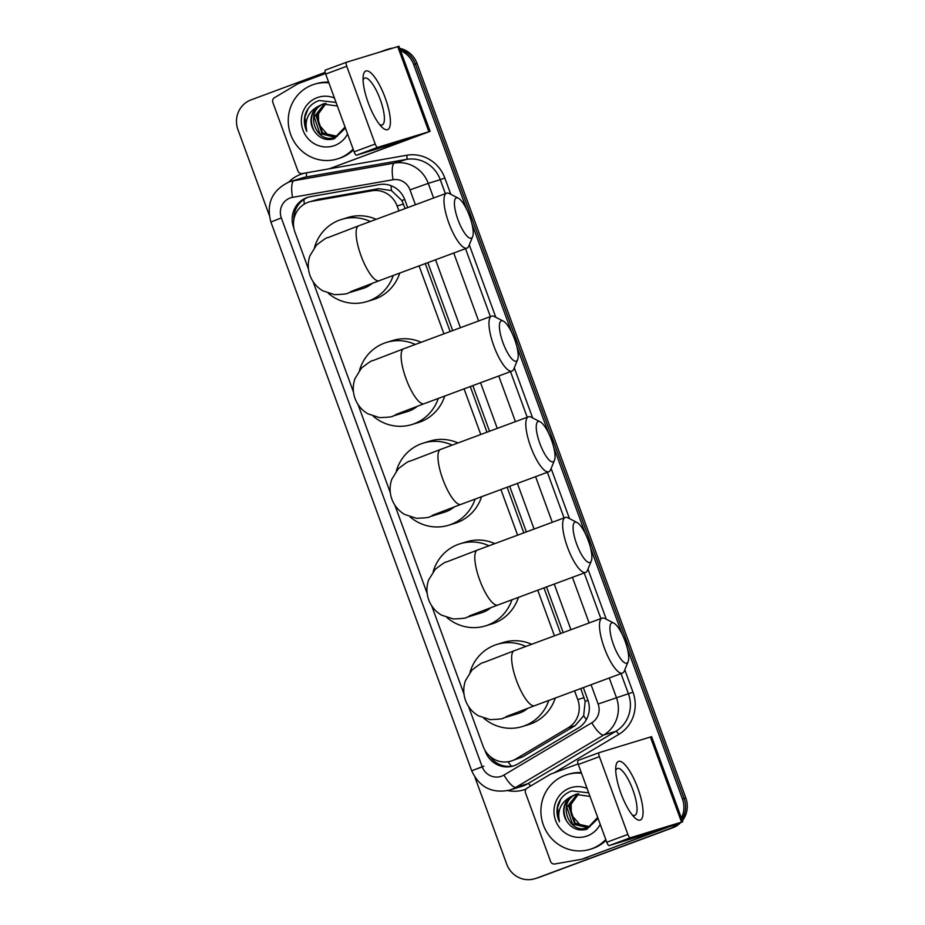 <?xml version="1.0" encoding="UTF-8"?>
<svg xmlns="http://www.w3.org/2000/svg" width="925" height="925" viewBox="0 0 925 925"><rect width="100%" height="100%" fill="white"/><g stroke="black" fill="none" stroke-linecap="round" stroke-linejoin="round"><path stroke-width="1.39" d="M405.138 208.564L401.866 200.528L391.483 190.596L378.649 188.688L318.639 199.21L309.181 201.939A23.437 22.489 -107 0 0 307.99 202.332A23.437 22.489 -107 0 0 294.971 232.175L308.476 269.094M398.929 210.877L397.149 205.998A23.437 22.489 -107 0 0 371.792 190.793L311.783 201.315A23.437 22.489 -107 0 0 309.181 201.939M468.536 706.48L483.174 746.463A23.437 22.489 -107 0 0 511.12 761.055L522.706 756.858L575.142 725.639L583.663 715.753L585.155 701.393L580.796 688.558M560.654 633.521L543.958 587.895M523.816 532.858L507.12 487.232M486.978 432.195L470.282 386.569M450.14 331.532L425.28 263.602M511.12 761.055A23.437 22.489 -107 0 0 515.849 758.962L568.285 727.732A23.437 22.489 -107 0 0 577.778 699.589L574.587 690.859M554.445 635.822L537.749 590.196M517.607 535.17L500.911 489.533M480.769 434.507L464.072 388.87M443.931 333.844L419.071 265.903M313.02 281.524L353.477 392.061M358.021 404.491L390.315 492.724M394.859 505.154L427.153 593.388M431.697 605.817L463.992 694.051M676.626 824.325A23.437 22.489 73 0 1 669.411 828.777L537.564 877.825A23.437 22.489 73 0 1 536.373 878.23A23.437 22.489 73 0 0 537.564 877.825L671.099 828.257L539.24 877.316A23.437 22.489 73 0 1 538.061 877.721L534.685 878.75A23.437 22.489 73 0 1 506.727 864.158L474.907 777.197M627.323 648.344L682.442 798.946L684.13 798.425A23.437 22.489 73 0 1 681.922 819.492A23.437 22.489 73 0 0 684.13 798.425L415.36 63.998L684.13 798.425L685.807 797.905A23.437 22.489 73 0 1 682.372 820.718M678.58 823.562A23.437 22.489 73 0 1 671.099 828.257A23.437 22.489 73 0 0 678.58 823.562M380.476 51.835L384.534 50.332A23.437 22.489 73 0 1 385.725 49.927L387.413 49.407A23.437 22.489 73 0 1 390.859 48.655A23.437 22.489 73 0 0 387.413 49.407L389.101 48.898A23.437 22.489 73 0 1 392.547 48.135M400.109 49.407A23.437 22.489 73 0 1 415.36 63.998A23.437 22.489 73 0 0 400.109 49.407M399.739 48.366A23.437 22.489 73 0 1 417.048 63.478L685.807 797.905M680.546 822.776A23.437 22.489 73 0 1 672.787 827.748L539.24 877.316M407.694 207.616L404.826 199.788A23.437 22.489 -107 0 0 379.47 184.572L310.453 196.678A23.437 22.489 -107 0 0 307.863 197.302A23.437 22.489 -107 0 0 306.672 197.707A23.437 22.489 -107 0 0 293.641 227.538L293.884 228.198M293.861 219.549A23.437 22.489 73 0 1 308.36 197.187A23.437 22.489 73 0 1 308.707 197.06M385.725 49.927A23.437 22.489 73 0 1 389.171 49.175M400.583 50.69A23.437 22.489 73 0 1 413.672 64.519L466.686 209.374M269.198 215.074L237.968 129.743A23.437 22.489 73 0 1 250.999 99.9L325.172 72.37M535.876 878.345A23.437 22.489 73 0 1 534.685 878.75M682.442 798.946A23.437 22.489 73 0 1 681.378 818.012M471.808 223.387L511.687 332.341M516.809 346.355L548.525 433.004M553.647 447.018L585.363 533.667M590.485 547.681L622.201 634.33M484.908 750.21L485.347 751.389A23.437 22.489 -107 0 0 513.294 765.981A23.437 22.489 -107 0 0 518.023 763.877L578.322 727.975A23.437 22.489 -107 0 0 587.814 699.832L583.34 687.61M563.198 632.573L546.502 586.947M526.371 531.91L509.663 486.284M489.533 431.247L472.837 385.621M452.695 330.583L427.836 262.654M514.127 765.703A23.437 22.489 73 0 1 489.753 756.188M353.107 149.075A39.07 37.474 73 0 1 339.29 158.279A39.07 37.474 73 0 1 337.301 158.95A39.07 37.474 73 0 1 290.358 133.605A39.07 37.474 73 0 1 312.442 84.903A39.07 37.474 73 0 1 314.419 84.233A39.07 37.474 73 0 1 328.884 82.868M353.431 149.942A39.07 37.474 73 0 1 340.978 157.759A39.07 37.474 73 0 1 338.989 158.429L337.301 158.95M347.569 133.928A25.472 24.432 73 0 1 334.619 145.514A25.472 24.432 73 0 1 302.949 130.101A25.472 24.432 73 0 1 317.113 97.668A25.472 24.432 73 0 1 334.422 98.015M323.264 103.924L322.675 104.132C311.598 110.052 308.696 118.874 313.968 130.587C318.975 138.195 325.704 140.958 334.133 138.877L345.43 128.089M336.041 102.421L319.16 100.536C312.638 102.791 308.06 107.207 305.435 113.763C303.631 119.787 304.082 125.661 306.788 131.385C304.452 120.204 308.21 111.879 318.073 106.41A17.656 16.939 73 0 0 313.968 130.587M324.687 103.507C303.377 110.237 315.807 145.572 335.486 137.085L345.037 127.002M337.347 106.005L322.929 104.028L318.073 106.41M324.629 103.6L314.188 116.839L319.807 133.558L334.942 137.27M334.607 137.386L335.486 137.085M326.028 103.38L316.87 116.018L322.49 132.737L336.261 136.773M325.669 103.427L316.2 116.226L321.819 132.946L335.925 136.912M337.347 136.252A17.656 16.939 73 0 1 327.115 134.067L337.22 136.31M327.115 134.067L318.616 124.32L318.454 111.173M314.419 84.233L316.107 83.724A39.07 37.474 73 0 1 328.641 82.198M308.129 108.676L304.892 117.151L306.788 131.385M368.277 102.895A31.253 8.811 -110.4 0 1 363.143 76.648A31.253 8.811 -110.4 0 1 371.468 73.445A31.253 8.811 -110.4 0 1 385.158 97.726A31.253 8.811 -110.4 0 1 381.875 127.095A31.253 8.811 -110.4 0 1 368.277 102.895M379.528 124.47A25.01 7.053 69.6 0 0 382.175 124.956A25.01 7.053 69.6 0 0 380.221 99.449A25.01 7.053 69.6 0 0 364.762 78.082A25.01 7.053 69.6 0 0 363.086 80.163M356.518 155.192A3.908 1.098 -110.4 0 1 354.125 151.85L375.215 144.023A3.908 1.098 69.6 0 0 377.608 147.364L356.518 155.192L408.087 139.409L329.369 168.732A3.908 3.746 -107 0 1 328.745 168.905L302.163 173.565A3.908 3.746 -107 0 1 297.931 171.032L272.829 102.432A3.908 3.746 -107 0 1 274.413 97.738L297.642 83.909A3.908 3.746 -107 0 1 298.232 83.62L325.473 73.514M329.369 168.732L430.102 131.362L377.608 147.364M430.102 131.362L398.953 46.25L346.459 62.253A3.908 1.098 69.6 0 0 346.447 62.264A3.908 1.098 69.6 0 0 346.748 66.253L325.669 74.069A3.908 1.098 -110.4 0 1 325.357 70.092A3.908 1.098 -110.4 0 1 325.38 70.08L346.424 62.264M375.215 144.023L346.748 66.253M354.125 151.85L325.669 74.069M605.759 839.484A39.07 37.474 73 0 1 591.942 848.676A39.07 37.474 73 0 1 589.953 849.347A39.07 37.474 73 0 1 543.01 824.013A39.07 37.474 73 0 1 565.094 775.312A39.07 37.474 73 0 1 567.071 774.641A39.07 37.474 73 0 1 581.536 773.265M606.083 840.351A39.07 37.474 73 0 1 593.63 848.167A39.07 37.474 73 0 1 591.642 848.838L589.953 849.347M600.221 824.337A25.472 24.432 73 0 1 587.271 835.911A25.472 24.432 73 0 1 555.601 820.498A25.472 24.432 73 0 1 569.765 788.077A25.472 24.432 73 0 1 587.074 788.424M575.917 794.332L575.327 794.529C564.25 800.46 561.348 809.282 566.62 820.995C571.627 828.592 578.356 831.355 586.785 829.286L598.082 818.498M588.693 792.829L571.812 790.944C565.291 793.199 560.712 797.604 558.087 804.172C556.283 810.184 556.734 816.058 559.44 821.793C557.104 810.612 560.862 802.276 570.725 796.807A17.656 16.939 73 0 0 566.62 820.995M577.339 793.916C556.029 800.645 568.459 835.969 588.138 827.493L597.689 817.399M590 796.402L575.581 794.425L570.725 796.807M577.281 793.997L566.84 807.247L572.459 823.967L587.595 827.678M587.259 827.782L588.138 827.493M578.68 793.789L569.523 806.427L575.142 823.146L588.913 827.181M578.322 793.823L568.852 806.635L574.471 823.343L588.577 827.32M590 826.649A17.656 16.939 73 0 1 579.767 824.476L589.873 826.719M579.767 824.476L571.268 814.717L571.107 801.582M567.071 774.641L568.759 774.121A39.07 37.474 73 0 1 581.293 772.595M560.781 799.084L557.544 807.56L559.44 821.793M458.014 219.826A21.483 6.059 69.6 0 0 472.629 236.684A21.483 6.059 69.6 0 0 469.611 216.265A21.483 6.059 69.6 0 0 458.326 198.17A21.483 6.059 69.6 0 0 458.014 219.826M472.629 236.684L468.802 246.062A29.299 8.256 -110.4 0 1 466.975 248.12A29.299 8.256 -110.4 0 1 448.868 223.075A29.299 8.256 -110.4 0 1 446.59 193.186A29.299 8.256 -110.4 0 1 449.307 193.556L458.326 198.17M350.563 291.687L379.123 280.738A29.299 8.256 69.6 0 1 361.016 255.693A29.299 8.256 69.6 0 1 358.727 225.792L327.797 237.69C327.323 237.101 323.53 239.598 316.431 245.183L309.944 255.705C307.667 262.342 307.701 268.955 310.037 275.569C312.523 282.137 316.766 287.213 322.779 290.808L334.538 294.659C343.568 294.335 348.066 293.803 347.997 293.063L362.762 288.531A29.299 28.108 -107 0 0 364.253 288.033A29.299 28.108 -107 0 0 372.417 283.235M393.275 275.477A42.978 41.232 73 0 1 368.948 300.868A42.978 41.232 73 0 1 366.762 301.608A42.978 41.232 73 0 1 328.306 293.306M314.512 247.403A42.978 41.232 73 0 1 339.417 220.162A42.978 41.232 73 0 1 341.591 219.433A42.978 41.232 73 0 1 370.335 221.491M399.762 273.072A42.978 41.232 73 0 1 375.272 298.937A42.978 41.232 73 0 1 373.099 299.677L366.762 301.608M341.591 219.433L347.927 217.491A42.978 41.232 73 0 1 376.163 219.329M503.003 342.793A21.483 6.059 69.6 0 0 517.63 359.652A21.483 6.059 69.6 0 0 514.612 339.232A21.483 6.059 69.6 0 0 503.327 321.137A21.483 6.059 69.6 0 0 503.003 342.793M517.63 359.652L513.803 369.029A29.299 8.256 -110.4 0 1 511.976 371.087A29.299 8.256 -110.4 0 1 493.869 346.042A29.299 8.256 -110.4 0 1 491.58 316.153A29.299 8.256 -110.4 0 1 494.308 316.523L503.327 321.137M395.565 414.654L424.124 403.705A29.299 8.256 69.6 0 1 406.017 378.66A29.299 8.256 69.6 0 1 403.728 348.76L372.798 360.658C372.324 360.056 368.532 362.565 361.432 368.15L354.934 378.672C352.668 385.309 352.703 391.922 355.038 398.536C357.512 405.092 361.767 410.18 367.78 413.776L379.528 417.626C388.569 417.302 393.056 416.77 392.998 416.03L407.763 411.498A29.299 28.108 -107 0 0 409.255 411.001A29.299 28.108 -107 0 0 417.406 406.202M438.277 398.444A42.978 41.232 73 0 1 413.949 423.835A42.978 41.232 73 0 1 411.764 424.575A42.978 41.232 73 0 1 373.307 416.273M359.501 370.37A42.978 41.232 73 0 1 384.418 343.129A42.978 41.232 73 0 1 386.592 342.4A42.978 41.232 73 0 1 415.337 344.458M444.763 396.039A42.978 41.232 73 0 1 420.274 421.904A42.978 41.232 73 0 1 418.1 422.644L411.764 424.575M386.592 342.4L392.928 340.458A42.978 41.232 73 0 1 421.164 342.296M539.842 443.457A21.483 6.059 69.6 0 0 554.468 460.315A21.483 6.059 69.6 0 0 551.45 439.895A21.483 6.059 69.6 0 0 540.165 421.8A21.483 6.059 69.6 0 0 539.842 443.457M554.468 460.315L550.641 469.692A29.299 8.256 -110.4 0 1 548.814 471.75A29.299 8.256 -110.4 0 1 530.707 446.706A29.299 8.256 -110.4 0 1 528.418 416.817A29.299 8.256 -110.4 0 1 531.147 417.187L540.165 421.8M432.403 515.317L460.962 504.368A29.299 8.256 69.6 0 1 442.855 479.323A29.299 8.256 69.6 0 1 440.566 449.423L409.636 461.321C409.151 460.719 405.37 463.228 398.27 468.813L391.772 479.335C389.506 485.972 389.541 492.586 391.876 499.199C394.351 505.755 398.606 510.843 404.618 514.439L416.366 518.289C425.408 517.965 429.894 517.433 429.836 516.693L444.601 512.161A29.299 28.108 -107 0 0 446.081 511.664A29.299 28.108 -107 0 0 454.244 506.865M475.115 499.107A42.978 41.232 73 0 1 450.787 524.498A42.978 41.232 73 0 1 448.602 525.238A42.978 41.232 73 0 1 410.145 516.936M396.339 471.022A42.978 41.232 73 0 1 421.257 443.792A42.978 41.232 73 0 1 423.43 443.063A42.978 41.232 73 0 1 452.175 445.122M481.601 496.702A42.978 41.232 73 0 1 457.112 522.567A42.978 41.232 73 0 1 454.938 523.307L448.602 525.238M423.43 443.063L429.755 441.121A42.978 41.232 73 0 1 458.002 442.948M576.68 544.108A21.483 6.059 69.6 0 0 591.295 560.978A21.483 6.059 69.6 0 0 588.288 540.558A21.483 6.059 69.6 0 0 577.003 522.463A21.483 6.059 69.6 0 0 576.68 544.108M591.295 560.978L587.479 570.355A29.299 8.256 -110.4 0 1 585.652 572.413A29.299 8.256 -110.4 0 1 567.545 547.369A29.299 8.256 -110.4 0 1 565.256 517.48A29.299 8.256 -110.4 0 1 567.985 517.838L577.003 522.463M469.241 615.981L497.8 605.031A29.299 8.256 69.6 0 1 479.693 579.975A29.299 8.256 69.6 0 1 477.404 550.086L446.474 561.984C445.989 561.382 442.196 563.88 435.097 569.476L428.61 579.998C426.344 586.635 426.367 593.249 428.714 599.862C431.189 606.418 435.444 611.506 441.456 615.102L453.204 618.952C462.246 618.628 466.732 618.097 466.674 617.357L481.439 612.824A29.299 28.108 -107 0 0 482.919 612.327A29.299 28.108 -107 0 0 491.083 607.528M511.953 599.77A42.978 41.232 73 0 1 487.625 625.161A42.978 41.232 73 0 1 485.44 625.901A42.978 41.232 73 0 1 446.983 617.599M433.178 571.685A42.978 41.232 73 0 1 458.083 544.455A42.978 41.232 73 0 1 460.268 543.715A42.978 41.232 73 0 1 489.013 545.785M518.439 597.365A42.978 41.232 73 0 1 493.95 623.23A42.978 41.232 73 0 1 491.765 623.959L485.44 625.901M460.268 543.715L466.593 541.784A42.978 41.232 73 0 1 494.84 543.611M613.518 644.771A21.483 6.059 69.6 0 0 628.133 661.641A21.483 6.059 69.6 0 0 625.127 641.222A21.483 6.059 69.6 0 0 613.842 623.126A21.483 6.059 69.6 0 0 613.518 644.771M628.133 661.641L624.317 671.018A29.299 8.256 -110.4 0 1 622.49 673.076A29.299 8.256 -110.4 0 1 604.383 648.032A29.299 8.256 -110.4 0 1 602.094 618.143A29.299 8.256 -110.4 0 1 604.823 618.501L613.842 623.126M506.079 716.644L534.638 705.694A29.299 8.256 69.6 0 1 516.532 680.638A29.299 8.256 69.6 0 1 514.242 650.749L483.312 662.647C482.827 662.046 479.034 664.543 471.935 670.139L465.448 680.661C463.171 687.298 463.205 693.912 465.553 700.526C468.027 707.082 472.282 712.169 478.294 715.765L490.042 719.615C499.084 719.292 503.57 718.76 503.512 718.008L518.278 713.487A29.299 28.108 -107 0 0 519.757 712.99A29.299 28.108 -107 0 0 527.921 708.192M548.791 700.433A42.978 41.232 73 0 1 524.463 725.824A42.978 41.232 73 0 1 522.278 726.564A42.978 41.232 73 0 1 483.821 718.263M470.016 672.348A42.978 41.232 73 0 1 494.921 645.118A42.978 41.232 73 0 1 497.107 644.378A42.978 41.232 73 0 1 525.851 646.448M555.278 698.028A42.978 41.232 73 0 1 530.788 723.893A42.978 41.232 73 0 1 528.603 724.622L522.278 726.564M497.107 644.378L503.431 642.447A42.978 41.232 73 0 1 531.678 644.274M620.929 793.303A31.253 8.811 -110.4 0 1 615.796 767.056A31.253 8.811 -110.4 0 1 624.121 763.842A31.253 8.811 -110.4 0 1 637.811 788.135A31.253 8.811 -110.4 0 1 634.527 817.503A31.253 8.811 -110.4 0 1 620.929 793.303M632.18 814.879A25.01 7.053 69.6 0 0 634.827 815.364A25.01 7.053 69.6 0 0 632.873 789.857A25.01 7.053 69.6 0 0 617.414 768.478A25.01 7.053 69.6 0 0 615.738 770.571M609.17 845.6A3.908 1.098 -110.4 0 1 606.777 842.247L627.867 834.419A3.908 1.098 69.6 0 0 630.26 837.772L609.17 845.6L660.739 829.817L582.022 859.14A3.908 3.746 -107 0 1 581.397 859.313L554.815 863.973A3.908 3.746 -107 0 1 550.583 861.429L525.481 792.829A3.908 3.746 -107 0 1 527.065 788.146L550.294 774.306A3.908 3.746 -107 0 1 550.884 774.028L578.125 763.911M582.022 859.14L682.754 821.758L630.26 837.772M682.754 821.758L651.605 736.658L599.111 752.661A3.908 1.098 69.6 0 0 599.099 752.661A3.908 1.098 69.6 0 0 599.4 756.65L578.322 764.478A3.908 1.098 -110.4 0 1 578.009 760.489A3.908 1.098 -110.4 0 1 578.033 760.489L599.076 752.673M627.867 834.419L599.4 756.65M606.777 842.247L578.322 764.478M318.639 199.21L311.783 201.315M511.375 766.235A23.437 6.44 -120.8 0 1 508.114 761.749M404.711 199.488L401.866 200.528M391.483 190.596A23.437 6.567 -99.9 0 1 391.067 185.694M587.999 700.341L585.155 701.393M304.279 204.136A23.437 6.567 -99.9 0 1 303.99 199.407M586.381 719.627A23.437 6.44 -120.8 0 1 583.663 715.753M378.649 188.688L371.792 190.793M403.485 204.055L397.149 205.998M584.126 697.647L577.778 699.589M575.142 725.639L568.285 727.732M522.706 756.858L515.849 758.962M417.048 63.478L413.672 64.519M672.787 827.748L669.411 828.777M477.589 768.663L483.868 766.224M415.429 204.749L409.983 189.879A15.633 14.997 -107 0 0 393.079 179.739L292.554 197.36A15.633 14.997 -107 0 0 290.034 198.042A15.633 14.997 -107 0 0 281.339 217.93L482.179 766.732A15.633 14.997 -107 0 0 501.604 776.191A15.633 14.997 -107 0 0 503.963 775.058L591.792 722.772A15.633 14.997 -107 0 0 598.128 704.006L591.075 684.743M288.877 182.075A31.253 29.982 73 0 1 290.462 181.543L288.808 182.098C272.008 190.365 266.03 203.662 270.886 222.012L281.339 217.93M609.263 677.99L616.397 697.496A31.253 29.982 73 0 1 603.747 735.017L515.907 787.314A31.253 29.982 73 0 1 511.19 789.568A31.253 29.982 73 0 1 509.606 790.112L521.631 786.423A31.253 29.982 -107 0 0 523.215 785.892A31.253 29.982 -107 0 0 527.932 783.637L615.772 731.34A31.253 29.982 -107 0 0 628.422 693.808L621.033 673.62M530.545 786.065A3.908 1.075 59.2 0 0 527.932 783.637L515.907 787.314A15.633 4.301 -120.8 0 1 503.963 775.058M288.681 182.144A35.162 33.728 73 0 1 300.613 174.397A35.162 33.728 73 0 1 306.291 172.859L406.815 155.238A35.162 33.728 73 0 1 444.844 178.051L450.799 194.308M469.299 244.859L495.8 317.275M514.3 367.826L532.638 417.938M551.127 468.489L569.476 518.601M587.965 569.153L606.303 619.264M624.803 669.816L632.989 692.189A35.162 33.728 73 0 1 618.756 734.404L554.376 772.733M526.013 789.083A35.162 33.728 73 0 1 507.79 790.609M292.554 197.36A15.633 4.382 -99.9 0 1 293.919 180.71L394.443 163.089L406.468 159.401L305.944 177.022A31.253 29.982 -107 0 0 302.487 177.854L290.462 181.543A31.253 29.982 73 0 1 293.919 180.71L305.944 177.022A3.908 1.098 80.1 0 0 306.291 172.859M393.079 179.739A15.633 4.382 -99.9 0 1 394.443 163.089A31.253 29.982 73 0 1 428.252 183.358L440.277 179.681A31.253 29.982 -107 0 0 406.468 159.401A3.908 1.098 80.1 0 0 406.815 155.238M591.792 722.772A15.633 4.301 -120.8 0 0 603.747 735.017L615.772 731.34A3.908 1.075 59.2 0 1 618.756 734.404M598.128 704.006L632.989 692.189M409.983 189.879L428.252 183.358L433.605 197.996M453.747 253.034L478.607 320.963M498.748 376.001L515.445 421.627M535.587 476.664L552.283 522.29M572.425 577.327L589.121 622.953M600.892 618.582L584.195 572.957M564.053 517.919L547.357 472.293M527.215 417.256L510.519 371.63M490.377 316.593L465.518 248.663M445.387 193.626L440.277 179.681L444.844 178.051M570.933 629.705L554.237 584.08M534.095 529.042L517.399 483.417M497.257 428.379L480.561 382.753M460.419 327.716L435.559 259.786M270.886 222.012L471.715 770.814L482.179 766.732M428.865 131.662L397.715 46.551M347.997 293.063A29.299 28.108 -107 0 0 349.488 292.554A29.299 28.108 -107 0 0 354.46 290.103M392.998 416.03A29.299 28.108 -107 0 0 394.489 415.522A29.299 28.108 -107 0 0 399.45 413.07M429.836 516.693A29.299 28.108 -107 0 0 431.316 516.185A29.299 28.108 -107 0 0 436.288 513.733M466.674 617.357A29.299 28.108 -107 0 0 468.154 616.848A29.299 28.108 -107 0 0 473.126 614.397M503.512 718.008A29.299 28.108 -107 0 0 504.992 717.511A29.299 28.108 -107 0 0 509.964 715.06M681.517 822.071L650.368 736.959M471.715 770.814C479.393 787.314 492.019 793.743 509.606 790.112M329.173 168.801L335.498 166.858M346.447 62.264L325.357 70.092M379.123 280.738L466.975 248.12M358.727 225.792L446.59 193.186M424.124 403.705L511.976 371.087M403.728 348.76L491.58 316.153M460.962 504.368L548.814 471.75M440.566 449.423L528.418 416.817M497.8 605.031L585.652 572.413M477.404 550.086L565.256 517.48M534.638 705.694L622.49 673.076M514.242 650.749L602.094 618.143M581.825 859.209L588.15 857.267M599.099 752.661L578.009 760.489"/></g></svg>
